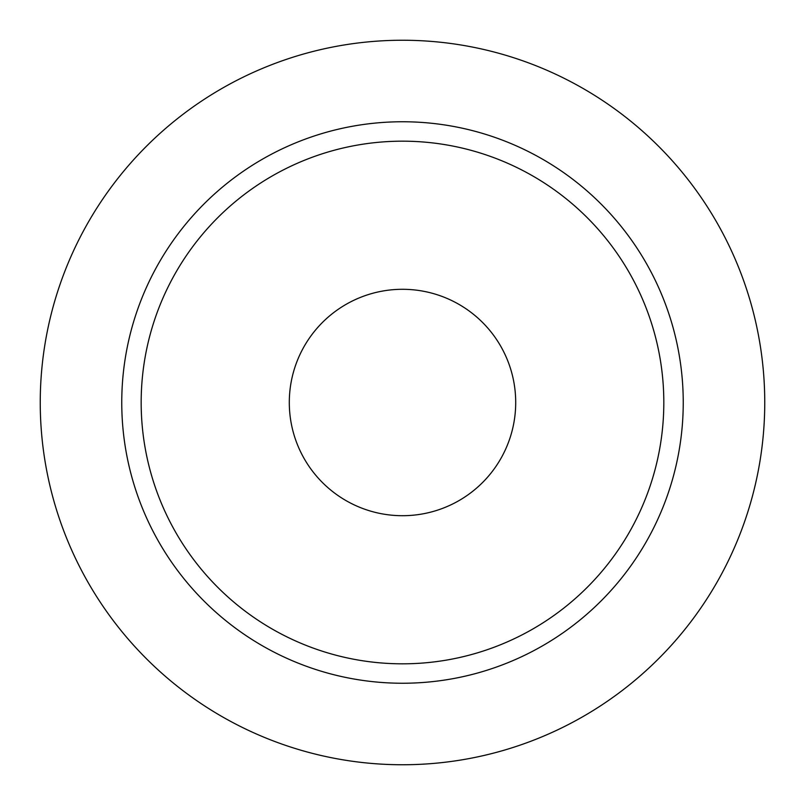 <?xml version="1.0" encoding="UTF-8"?>
<svg xmlns="http://www.w3.org/2000/svg" width="805" height="805" viewBox="0 0 805 805"><rect width="100%" height="100%" fill="white"/><g stroke="black" fill="none" stroke-linecap="round" stroke-linejoin="round"><path stroke-width="1.21" d="M40.25 402.5A362.25 362.25 0 0 0 583.625 716.219A362.25 362.25 0 0 0 583.625 88.781A362.25 362.25 0 0 0 40.25 402.5M289.297 402.5A113.203 113.203 0 0 0 459.102 500.539A113.203 113.203 0 0 0 459.102 304.461A113.203 113.203 0 0 0 289.297 402.5M141.167 402.5A261.333 261.333 0 0 0 533.162 628.816A261.333 261.333 0 0 0 533.162 176.184A261.333 261.333 0 0 0 141.167 402.5M121.756 402.5A280.744 280.744 0 0 0 542.872 645.63A280.744 280.744 0 0 0 542.872 159.37A280.744 280.744 0 0 0 121.756 402.5"/></g></svg>
